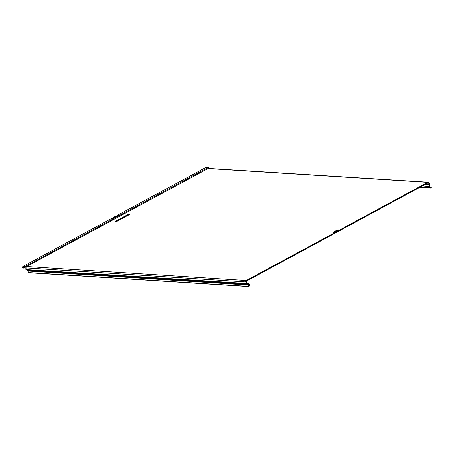 <?xml version="1.0" encoding="UTF-8"?>
<svg xmlns="http://www.w3.org/2000/svg" width="454" height="454" viewBox="0 0 454 454"><rect width="100%" height="100%" fill="white"/><g stroke="black" fill="none" stroke-linecap="round" stroke-linejoin="round"><path stroke-width="0.68" d="M115.549 216.626L114.141 217.228L115.549 216.626M429.921 184.313L429.365 184.596L429.234 184.273L429.779 183.978L429.921 184.313A1.05 1.033 -86.4 0 1 429.983 185.09L429.569 186.475A0.42 0.414 93.6 0 0 429.842 186.997L431.3 187.445L431.118 188.047L419.808 187.337M429.365 184.596A0.42 0.414 -86.4 0 1 429.393 184.909L428.973 186.288A1.05 1.033 93.6 0 0 429.66 187.598L431.118 188.047M116.899 215.605L205.736 167.515A1.05 1.033 -86.4 0 1 206.286 167.395L208.397 167.532A1.05 1.033 93.6 0 0 207.847 167.651L25.237 266.447A1.05 1.033 93.6 0 0 24.811 267.866L25.486 269.16L26.633 269.67A1.05 1.033 93.6 0 0 27.246 270.181L28.602 270.601A0.42 0.414 -86.4 0 1 28.874 271.123L28.432 272.604L29.022 272.792L248.957 286.605L249.405 285.118A1.05 1.033 93.6 0 0 248.718 283.812L247.362 283.392A0.42 0.414 -86.4 0 1 247.124 283.194L246.352 281.656A0.42 0.414 93.6 0 1 246.522 281.088L333.123 234.236L332.833 233.685L246.233 280.532A1.05 1.033 93.6 0 0 245.807 281.951L246.443 283.171L246.987 282.876M122.563 217.772L126.899 215.639L126.076 215.588L122.092 217.738L124.816 216.552L122.563 217.772L123.426 217.897L127.364 215.667L123.426 217.897M122.092 217.738L122.574 217.789M127.983 215.429L129.674 214.419M119.788 218.987L115.401 221.365L118.159 220.258L116.729 221.518L122.847 218.209L121.519 218.051L119.788 218.987L120.134 219.083M115.401 221.365L117.938 220.434M126.655 215.275L127.472 215.327L129.208 214.39L128.386 214.339L126.655 215.275L127.943 215.355M332.833 233.685L333.123 234.236M429.234 184.273L428.599 183.058A0.42 0.414 93.6 0 0 428.037 182.883L341.442 229.735L341.011 229.247L332.952 233.611M341.011 229.247L341.442 229.735M429.779 183.978L429.144 182.763A1.05 1.033 93.6 0 0 427.747 182.326L341.153 229.179M428.298 182.207L208.324 168.389L26.264 266.719L25.833 268.138L26.508 269.432M341.3 229.803L333.242 234.168M248.957 286.605L248.366 286.423L248.815 284.936A0.42 0.414 93.6 0 0 248.537 284.414L247.18 283.994A1.05 1.033 -86.4 0 1 246.584 283.506L246.443 283.171M246.584 283.506L247.118 283.188L246.584 283.506L26.633 269.67M248.366 286.423L28.432 272.604M25.486 269.16L23.375 269.029L22.7 267.729A1.05 1.033 -86.4 0 1 23.126 266.316L113.188 217.608M209.442 168.462L209.243 168.082A1.05 1.033 93.6 0 0 208.397 167.532M116.689 221.444L118.999 220.286M118.959 220.213L120.066 219.43M120.032 219.356L120.645 219.117M120.605 219.038L121.116 219.146M121.076 219.072L122.807 218.136M123.386 217.824L127.364 215.667M425.353 184.335L429.365 184.591L429.91 184.29M336.039 231.012L335.483 230.978L336.039 231.012M333.31 232.664A3.059 0.284 -27.6 0 0 336.493 231.398A3.059 0.284 -27.6 0 0 338.525 229.934M333.457 232.51L336.465 231.37L338.321 229.968M333.372 232.465L338.332 229.872L335.347 230.972L333.304 232.681M335.358 230.972L336.164 231.024L335.358 230.972M112.643 218.391A3.314 0.306 -27.6 0 0 116.093 217.018A3.314 0.306 -27.6 0 0 118.295 215.434M112.74 218.283A3.223 0.301 -27.6 0 0 112.632 218.414A3.223 0.301 -27.6 0 0 116.059 216.989A3.223 0.301 -27.6 0 0 118.318 215.44A3.223 0.301 -27.6 0 0 118.153 215.451M112.688 218.232A3.087 0.284 -27.6 0 0 115.974 216.864A3.087 0.284 -27.6 0 0 118.136 215.383L114.862 216.586L115.753 216.643L114.873 216.586L112.632 218.414M429.842 186.997L429.66 187.598L420.404 187.014M427.747 182.326L207.779 168.513L207.847 167.651L205.736 167.515M246.233 280.532L23.126 266.316M428.599 183.058L427.81 183.007M429.983 185.09L424.831 184.619M429.569 186.475L422.498 185.885M245.807 281.951L22.7 267.729M247.362 283.392L247.18 283.994L27.246 270.181M248.718 283.812L248.537 284.414L28.602 270.601M249.405 285.118L28.874 271.123M35.486 260.902L36.445 261.209M209.243 168.082L209.169 168.945M246.528 283.375L247.072 283.08M246.499 283.302L247.05 283.007M429.291 184.403L429.836 184.108M429.314 184.483L429.864 184.182M340.92 229.293L341.209 229.843M340.784 229.361L341.073 229.911M333.128 233.498L333.418 234.054M333.009 233.572L333.298 234.128M335.16 231.824L334.632 231.665L336.953 230.45L336.783 230.836"/></g></svg>
